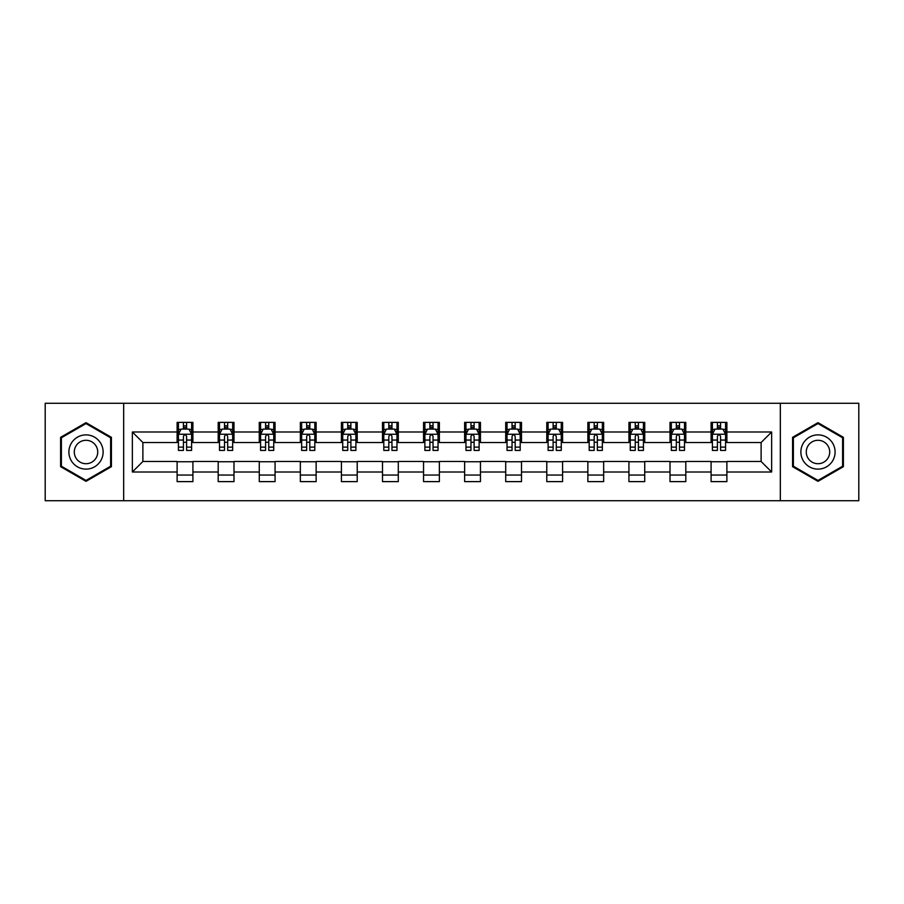 <?xml version="1.0" encoding="UTF-8"?>
<svg xmlns="http://www.w3.org/2000/svg" width="904" height="904" viewBox="0 0 904 904"><rect width="100%" height="100%" fill="white"/><g stroke="black" fill="none" stroke-linecap="round" stroke-linejoin="round"><path stroke-width="1.36" d="M780.333 500.714L858.8 500.714L858.8 403.286L780.333 403.286L780.333 500.714L123.667 500.714L123.667 403.286L45.2 403.286L45.2 500.714L123.667 500.714M780.333 403.286L123.667 403.286M726.884 431.988L726.884 422.383L711.086 422.383L711.086 431.988L685.808 431.988L685.808 422.383L670.011 422.383L670.011 431.988L644.733 431.988L644.733 422.383L628.935 422.383L628.935 431.988L603.657 431.988L603.657 422.383L587.86 422.383L587.86 431.988L562.582 431.988L562.582 422.383L546.784 422.383L546.784 431.988L521.506 431.988L521.506 422.383L505.709 422.383L505.709 431.988L480.442 431.988L480.442 422.383L464.633 422.383L464.633 431.988L439.367 431.988L439.367 422.383L423.558 422.383L423.558 431.988L398.291 431.988L398.291 422.383L382.494 422.383L382.494 431.988L357.216 431.988L357.216 422.383L341.418 422.383L341.418 431.988L316.14 431.988L316.14 422.383L300.343 422.383L300.343 431.988L275.065 431.988L275.065 422.383L259.267 422.383L259.267 431.988L233.989 431.988L233.989 422.383L218.192 422.383L218.192 431.988L192.914 431.988L192.914 422.383L177.116 422.383L177.116 431.988L132.357 431.988L132.357 472.012L142.888 461.481L177.116 461.481L177.116 481.617L192.914 481.617L192.914 461.481L218.192 461.481L218.192 481.617L233.989 481.617L233.989 461.481L259.267 461.481L259.267 481.617L275.065 481.617L275.065 461.481L300.343 461.481L300.343 481.617L316.14 481.617L316.14 461.481L341.418 461.481L341.418 481.617L357.216 481.617L357.216 461.481L382.494 461.481L382.494 481.617L398.291 481.617L398.291 461.481L423.558 461.481L423.558 481.617L439.367 481.617L439.367 461.481L464.633 461.481L464.633 481.617L480.442 481.617L480.442 461.481L505.709 461.481L505.709 481.617L521.506 481.617L521.506 461.481L546.784 461.481L546.784 481.617L562.582 481.617L562.582 461.481L587.86 461.481L587.86 481.617L603.657 481.617L603.657 461.481L628.935 461.481L628.935 481.617L644.733 481.617L644.733 461.481L670.011 461.481L670.011 481.617L685.808 481.617L685.808 461.481L711.086 461.481L711.086 481.617L726.884 481.617L726.884 461.481L761.111 461.481L761.111 442.519L726.884 442.519L726.884 431.988L771.643 431.988L771.643 472.012L726.884 472.012M711.086 472.012L685.808 472.012M670.011 472.012L644.733 472.012M628.935 472.012L603.657 472.012M587.86 472.012L562.582 472.012M546.784 472.012L521.506 472.012M505.709 472.012L480.442 472.012M464.633 472.012L439.367 472.012M423.558 472.012L398.291 472.012M382.494 472.012L357.216 472.012M341.418 472.012L316.14 472.012M300.343 472.012L275.065 472.012M259.267 472.012L233.989 472.012M218.192 472.012L192.914 472.012M177.116 472.012L132.357 472.012M711.086 431.988L711.086 442.519L685.808 442.519L685.808 431.988M670.011 431.988L670.011 442.519L644.733 442.519L644.733 431.988M628.935 431.988L628.935 442.519L603.657 442.519L603.657 431.988M587.86 431.988L587.86 442.519L562.582 442.519L562.582 431.988M546.784 431.988L546.784 442.519L521.506 442.519L521.506 431.988M505.709 431.988L505.709 442.519L480.442 442.519L480.442 431.988M464.633 431.988L464.633 442.519L439.367 442.519L439.367 431.988M423.558 431.988L423.558 442.519L398.291 442.519L398.291 431.988M382.494 431.988L382.494 442.519L357.216 442.519L357.216 431.988M341.418 431.988L341.418 442.519L316.14 442.519L316.14 431.988M300.343 431.988L300.343 442.519L275.065 442.519L275.065 431.988M259.267 431.988L259.267 442.519L233.989 442.519L233.989 431.988M218.192 431.988L218.192 442.519L192.914 442.519L192.914 431.988M177.116 431.988L177.116 442.519L142.888 442.519L132.357 431.988M142.888 442.519L142.888 461.481M771.643 472.012L761.111 461.481M761.111 442.519L771.643 431.988M177.116 428.959L178.427 428.959M183.433 428.959L186.597 428.959M191.591 428.959L192.914 428.959M177.116 442.259L178.427 442.259M183.433 442.259L186.597 442.259M191.591 442.259L192.914 442.259M177.116 461.741L192.914 461.741M177.116 475.041L192.914 475.041M218.192 461.741L233.989 461.741M218.192 475.041L233.989 475.041M218.192 428.959L219.502 428.959M224.508 428.959L227.672 428.959M232.667 428.959L233.989 428.959M218.192 442.259L219.502 442.259M224.508 442.259L227.672 442.259M232.667 442.259L233.989 442.259M259.267 461.741L275.065 461.741M259.267 475.041L275.065 475.041M259.267 428.959L260.578 428.959M265.584 428.959L268.748 428.959M273.742 428.959L275.065 428.959M259.267 442.259L260.578 442.259M265.584 442.259L268.748 442.259M273.742 442.259L275.065 442.259M300.343 461.741L316.14 461.741M300.343 475.041L316.14 475.041M300.343 428.959L301.653 428.959M306.659 428.959L309.812 428.959M314.818 428.959L316.14 428.959M300.343 442.259L301.653 442.259M306.659 442.259L309.812 442.259M314.818 442.259L316.14 442.259M341.418 461.741L357.216 461.741M341.418 475.041L357.216 475.041M341.418 428.959L342.729 428.959M347.735 428.959L350.888 428.959M355.893 428.959L357.216 428.959M341.418 442.259L342.729 442.259M347.735 442.259L350.888 442.259M355.893 442.259L357.216 442.259M382.494 461.741L398.291 461.741M382.494 475.041L398.291 475.041M382.494 428.959L383.804 428.959M388.81 428.959L391.963 428.959M396.969 428.959L398.291 428.959M382.494 442.259L383.804 442.259M388.81 442.259L391.963 442.259M396.969 442.259L398.291 442.259M423.558 461.741L439.367 461.741M423.558 475.041L439.367 475.041M423.558 428.959L424.88 428.959M429.886 428.959L433.039 428.959M438.044 428.959L439.367 428.959M423.558 442.259L424.88 442.259M429.886 442.259L433.039 442.259M438.044 442.259L439.367 442.259M464.633 461.741L480.442 461.741M464.633 475.041L480.442 475.041M464.633 428.959L465.955 428.959M470.961 428.959L474.114 428.959M479.12 428.959L480.442 428.959M464.633 442.259L465.955 442.259M470.961 442.259L474.114 442.259M479.12 442.259L480.442 442.259M505.709 461.741L521.506 461.741M505.709 475.041L521.506 475.041M505.709 428.959L507.031 428.959M512.037 428.959L515.19 428.959M520.195 428.959L521.506 428.959M505.709 442.259L507.031 442.259M512.037 442.259L515.19 442.259M520.195 442.259L521.506 442.259M546.784 461.741L562.582 461.741M546.784 475.041L562.582 475.041M546.784 428.959L548.106 428.959M553.112 428.959L556.265 428.959M561.271 428.959L562.582 428.959M546.784 442.259L548.106 442.259M553.112 442.259L556.265 442.259M561.271 442.259L562.582 442.259M587.86 461.741L603.657 461.741M587.86 475.041L603.657 475.041M587.86 428.959L589.182 428.959M594.188 428.959L597.341 428.959M602.346 428.959L603.657 428.959M587.86 442.259L589.182 442.259M594.188 442.259L597.341 442.259M602.346 442.259L603.657 442.259M628.935 461.741L644.733 461.741M628.935 475.041L644.733 475.041M628.935 428.959L630.257 428.959M635.252 428.959L638.416 428.959M643.422 428.959L644.733 428.959M628.935 442.259L630.257 442.259M635.252 442.259L638.416 442.259M643.422 442.259L644.733 442.259M670.011 461.741L685.808 461.741M670.011 475.041L685.808 475.041M670.011 428.959L671.333 428.959M676.328 428.959L679.492 428.959M684.497 428.959L685.808 428.959M670.011 442.259L671.333 442.259M676.328 442.259L679.492 442.259M684.497 442.259L685.808 442.259M711.086 461.741L726.884 461.741M711.086 475.041L726.884 475.041M711.086 428.959L712.409 428.959M717.403 428.959L720.567 428.959M725.573 428.959L726.884 428.959M711.086 442.259L712.409 442.259M717.403 442.259L720.567 442.259M725.573 442.259L726.884 442.259M86.016 481.335L111.418 466.667L111.418 437.333L86.016 422.665L60.602 437.333L60.602 466.667L86.016 481.335M843.398 437.333L817.984 422.665L792.582 437.333L792.582 466.667L817.984 481.335L843.398 466.667L843.398 437.333M186.597 425.807L183.433 425.807M191.591 447.118L186.597 447.118L186.597 450.418L191.591 450.418L191.591 434.361L188.959 429.095L181.06 429.095L178.427 434.361L178.427 450.418L183.433 450.418L183.433 447.118L178.427 447.118M178.427 434.361L178.427 422.383M191.591 434.361L191.591 422.383M183.433 429.095L183.433 422.383M186.597 422.383L186.597 429.095M186.597 447.118L186.597 436.338C185.546 434.304 184.484 434.304 183.433 436.338L183.433 447.118M100.83 460.554A17.119 17.119 0 0 0 94.57 437.174A17.119 17.119 0 0 0 71.19 443.446A17.119 17.119 0 0 0 77.45 466.826A17.119 17.119 0 0 0 100.83 460.554M96.163 457.853A11.718 11.718 0 0 0 91.869 441.853A11.718 11.718 0 0 0 75.868 446.147A11.718 11.718 0 0 0 80.151 462.147A11.718 11.718 0 0 0 96.163 457.853M61.393 466.215L61.393 437.785L86.016 423.569L110.627 437.785L110.627 466.215L86.016 480.431L61.393 466.215M817.984 434.88A17.119 17.119 0 0 0 800.876 452A17.119 17.119 0 0 0 817.984 469.119A17.119 17.119 0 0 0 835.104 452A17.119 17.119 0 0 0 817.984 434.88M817.984 440.282A11.718 11.718 0 0 0 806.266 452A11.718 11.718 0 0 0 817.984 463.718A11.718 11.718 0 0 0 829.702 452A11.718 11.718 0 0 0 817.984 440.282M842.607 466.215L817.984 480.431L793.373 466.215L793.373 437.785L817.984 423.569L842.607 437.785L842.607 466.215M227.672 425.807L224.508 425.807M232.667 447.118L227.672 447.118L227.672 450.418L232.667 450.418L232.667 434.361L230.034 429.095L222.135 429.095L219.502 434.361L219.502 450.418L224.508 450.418L224.508 447.118L219.502 447.118M219.502 434.361L219.502 422.383M232.667 434.361L232.667 422.383M224.508 429.095L224.508 422.383M227.672 422.383L227.672 429.095M227.672 447.118L227.672 436.338C226.61 434.304 225.559 434.304 224.508 436.338L224.508 447.118M268.748 425.807L265.584 425.807M273.742 447.118L268.748 447.118L268.748 450.418L273.742 450.418L273.742 434.361L271.11 429.095L263.211 429.095L260.578 434.361L260.578 450.418L265.584 450.418L265.584 447.118L260.578 447.118M260.578 434.361L260.578 422.383M273.742 434.361L273.742 422.383M265.584 429.095L265.584 422.383M268.748 422.383L268.748 429.095M268.748 447.118L268.748 436.338C267.686 434.304 266.635 434.304 265.584 436.338L265.584 447.118M309.812 425.807L306.659 425.807M314.818 447.118L309.812 447.118L309.812 450.418L314.818 450.418L314.818 434.361L312.185 429.095L304.286 429.095L301.653 434.361L301.653 450.418L306.659 450.418L306.659 447.118L301.653 447.118M301.653 434.361L301.653 422.383M314.818 434.361L314.818 422.383M306.659 429.095L306.659 422.383M309.812 422.383L309.812 429.095M309.812 447.118L309.812 436.338C308.761 434.304 307.71 434.304 306.659 436.338L306.659 447.118M350.888 425.807L347.735 425.807M355.893 447.118L350.888 447.118L350.888 450.418L355.893 450.418L355.893 434.361L353.261 429.095L345.362 429.095L342.729 434.361L342.729 450.418L347.735 450.418L347.735 447.118L342.729 447.118M342.729 434.361L342.729 422.383M355.893 434.361L355.893 422.383M347.735 429.095L347.735 422.383M350.888 422.383L350.888 429.095M350.888 447.118L350.888 436.338C349.837 434.304 348.786 434.304 347.735 436.338L347.735 447.118M391.963 425.807L388.81 425.807M396.969 447.118L391.963 447.118L391.963 450.418L396.969 450.418L396.969 434.361L394.336 429.095L386.437 429.095L383.804 434.361L383.804 450.418L388.81 450.418L388.81 447.118L383.804 447.118M383.804 434.361L383.804 422.383M396.969 434.361L396.969 422.383M388.81 429.095L388.81 422.383M391.963 422.383L391.963 429.095M391.963 447.118L391.963 436.338C390.912 434.304 389.861 434.304 388.81 436.338L388.81 447.118M433.039 425.807L429.886 425.807M438.044 447.118L433.039 447.118L433.039 450.418L438.044 450.418L438.044 434.361L435.412 429.095L427.513 429.095L424.88 434.361L424.88 450.418L429.886 450.418L429.886 447.118L424.88 447.118M424.88 434.361L424.88 422.383M438.044 434.361L438.044 422.383M429.886 429.095L429.886 422.383M433.039 422.383L433.039 429.095M433.039 447.118L433.039 436.338C431.988 434.304 430.937 434.304 429.886 436.338L429.886 447.118M474.114 425.807L470.961 425.807M479.12 447.118L474.114 447.118L474.114 450.418L479.12 450.418L479.12 434.361L476.487 429.095L468.588 429.095L465.955 434.361L465.955 450.418L470.961 450.418L470.961 447.118L465.955 447.118M465.955 434.361L465.955 422.383M479.12 434.361L479.12 422.383M470.961 429.095L470.961 422.383M474.114 422.383L474.114 429.095M474.114 447.118L474.114 436.338C473.063 434.304 472.012 434.304 470.961 436.338L470.961 447.118M515.19 425.807L512.037 425.807M520.195 447.118L515.19 447.118L515.19 450.418L520.195 450.418L520.195 434.361L517.563 429.095L509.664 429.095L507.031 434.361L507.031 450.418L512.037 450.418L512.037 447.118L507.031 447.118M507.031 434.361L507.031 422.383M520.195 434.361L520.195 422.383M512.037 429.095L512.037 422.383M515.19 422.383L515.19 429.095M515.19 447.118L515.19 436.338C514.139 434.304 513.088 434.304 512.037 436.338L512.037 447.118M556.265 425.807L553.112 425.807M561.271 447.118L556.265 447.118L556.265 450.418L561.271 450.418L561.271 434.361L558.638 429.095L550.739 429.095L548.106 434.361L548.106 450.418L553.112 450.418L553.112 447.118L548.106 447.118M548.106 434.361L548.106 422.383M561.271 434.361L561.271 422.383M553.112 429.095L553.112 422.383M556.265 422.383L556.265 429.095M556.265 447.118L556.265 436.338C555.214 434.304 554.163 434.304 553.112 436.338L553.112 447.118M597.341 425.807L594.188 425.807M602.346 447.118L597.341 447.118L597.341 450.418L602.346 450.418L602.346 434.361L599.714 429.095L591.815 429.095L589.182 434.361L589.182 450.418L594.188 450.418L594.188 447.118L589.182 447.118M589.182 434.361L589.182 422.383M602.346 434.361L602.346 422.383M594.188 429.095L594.188 422.383M597.341 422.383L597.341 429.095M597.341 447.118L597.341 436.338C596.29 434.304 595.239 434.304 594.188 436.338L594.188 447.118M638.416 425.807L635.252 425.807M643.422 447.118L638.416 447.118L638.416 450.418L643.422 450.418L643.422 434.361L640.789 429.095L632.89 429.095L630.257 434.361L630.257 450.418L635.252 450.418L635.252 447.118L630.257 447.118M630.257 434.361L630.257 422.383M643.422 434.361L643.422 422.383M635.252 429.095L635.252 422.383M638.416 422.383L638.416 429.095M638.416 447.118L638.416 436.338C637.365 434.304 636.314 434.304 635.252 436.338L635.252 447.118M679.492 425.807L676.328 425.807M684.497 447.118L679.492 447.118L679.492 450.418L684.497 450.418L684.497 434.361L681.865 429.095L673.966 429.095L671.333 434.361L671.333 450.418L676.328 450.418L676.328 447.118L671.333 447.118M671.333 434.361L671.333 422.383M684.497 434.361L684.497 422.383M676.328 429.095L676.328 422.383M679.492 422.383L679.492 429.095M679.492 447.118L679.492 436.338C678.441 434.304 677.39 434.304 676.328 436.338L676.328 447.118M720.567 425.807L717.403 425.807M725.573 447.118L720.567 447.118L720.567 450.418L725.573 450.418L725.573 434.361L722.94 429.095L715.041 429.095L712.409 434.361L712.409 450.418L717.403 450.418L717.403 447.118L712.409 447.118M712.409 434.361L712.409 422.383M725.573 434.361L725.573 422.383M717.403 429.095L717.403 422.383M720.567 422.383L720.567 429.095M720.567 447.118L720.567 436.338C719.516 434.304 718.465 434.304 717.403 436.338L717.403 447.118M191.535 434.225L178.495 434.225M178.427 429.411L180.902 429.411M189.117 429.411L191.591 429.411M183.433 440.056L178.427 440.056M191.591 440.056L186.597 440.056M186.597 427.479L183.433 427.479M232.599 434.225L219.57 434.225M219.502 429.411L221.977 429.411M230.192 429.411L232.667 429.411M224.508 440.056L219.502 440.056M232.667 440.056L227.672 440.056M227.672 427.479L224.508 427.479M273.675 434.225L260.646 434.225M260.578 429.411L263.053 429.411M271.268 429.411L273.742 429.411M265.584 440.056L260.578 440.056M273.742 440.056L268.748 440.056M268.748 427.479L265.584 427.479M314.75 434.225L301.721 434.225M301.653 429.411L304.128 429.411M312.343 429.411L314.818 429.411M306.659 440.056L301.653 440.056M314.818 440.056L309.812 440.056M309.812 427.479L306.659 427.479M355.826 434.225L342.797 434.225M342.729 429.411L345.204 429.411M353.419 429.411L355.893 429.411M347.735 440.056L342.729 440.056M355.893 440.056L350.888 440.056M350.888 427.479L347.735 427.479M396.901 434.225L383.872 434.225M383.804 429.411L386.279 429.411M394.494 429.411L396.969 429.411M388.81 440.056L383.804 440.056M396.969 440.056L391.963 440.056M391.963 427.479L388.81 427.479M437.977 434.225L424.948 434.225M424.88 429.411L427.355 429.411M435.57 429.411L438.044 429.411M429.886 440.056L424.88 440.056M438.044 440.056L433.039 440.056M433.039 427.479L429.886 427.479M479.052 434.225L466.023 434.225M465.955 429.411L468.43 429.411M476.645 429.411L479.12 429.411M470.961 440.056L465.955 440.056M479.12 440.056L474.114 440.056M474.114 427.479L470.961 427.479M520.128 434.225L507.099 434.225M507.031 429.411L509.506 429.411M517.721 429.411L520.195 429.411M512.037 440.056L507.031 440.056M520.195 440.056L515.19 440.056M515.19 427.479L512.037 427.479M561.203 434.225L548.174 434.225M548.106 429.411L550.581 429.411M558.796 429.411L561.271 429.411M553.112 440.056L548.106 440.056M561.271 440.056L556.265 440.056M556.265 427.479L553.112 427.479M602.279 434.225L589.25 434.225M589.182 429.411L591.657 429.411M599.872 429.411L602.346 429.411M594.188 440.056L589.182 440.056M602.346 440.056L597.341 440.056M597.341 427.479L594.188 427.479M643.354 434.225L630.325 434.225M630.257 429.411L632.732 429.411M640.947 429.411L643.422 429.411M635.252 440.056L630.257 440.056M643.422 440.056L638.416 440.056M638.416 427.479L635.252 427.479M684.43 434.225L671.401 434.225M671.333 429.411L673.808 429.411M682.023 429.411L684.497 429.411M676.328 440.056L671.333 440.056M684.497 440.056L679.492 440.056M679.492 427.479L676.328 427.479M725.505 434.225L712.465 434.225M712.409 429.411L714.883 429.411M723.098 429.411L725.573 429.411M717.403 440.056L712.409 440.056M725.573 440.056L720.567 440.056M720.567 427.479L717.403 427.479"/></g></svg>
